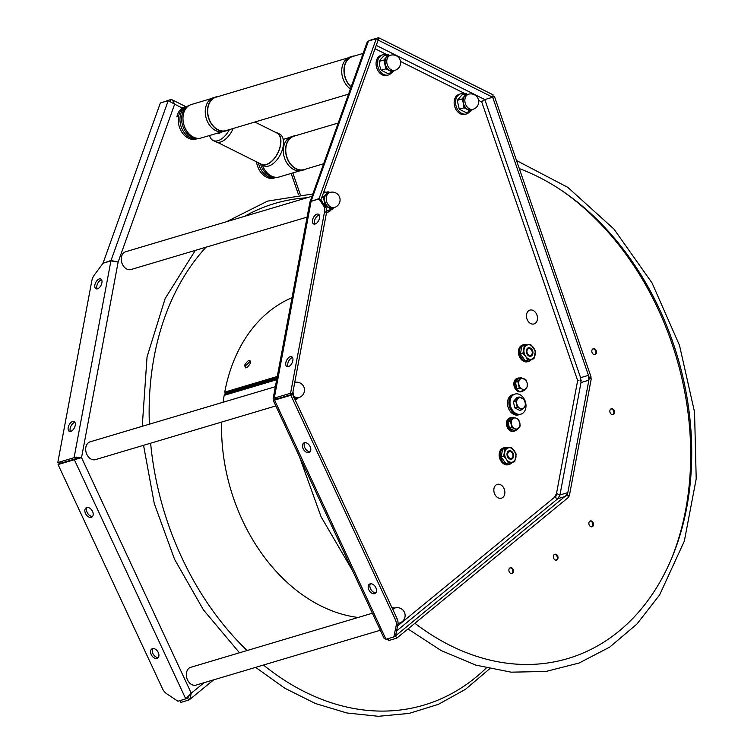 <?xml version="1.0" encoding="UTF-8"?>
<svg xmlns="http://www.w3.org/2000/svg" width="754" height="754" viewBox="0 0 754 754"><rect width="100%" height="100%" fill="white"/><g stroke="black" fill="none" stroke-linecap="round" stroke-linejoin="round"><path stroke-width="1.13" d="M225.87 391.769A165.72 122.761 73.4 0 0 225.719 392.598A4.618 3.421 73.4 0 0 225.71 392.843M612.578 414.7A3.054 2.262 73.4 0 0 614.491 411.693A3.054 2.262 73.4 0 0 611.796 408.706A3.054 2.262 73.4 0 0 609.882 411.712A3.054 2.262 73.4 0 0 612.578 414.7M589.845 525.981A3.054 2.262 73.4 0 0 593.106 525.972A3.054 2.262 73.4 0 0 592.55 521.73A3.054 2.262 73.4 0 0 589.298 521.749A3.054 2.262 73.4 0 0 589.845 525.981M508.903 570.665A3.054 2.262 73.4 0 0 511.598 573.643A3.054 2.262 73.4 0 0 513.512 570.637A3.054 2.262 73.4 0 0 510.816 567.658A3.054 2.262 73.4 0 0 508.903 570.665M596.046 353.749A3.054 2.262 73.4 0 0 595.49 349.517A3.054 2.262 73.4 0 0 592.239 349.526A3.054 2.262 73.4 0 0 592.795 353.767A3.054 2.262 73.4 0 0 596.046 353.749M554.322 559.317A3.054 2.262 73.4 0 0 557.583 559.298A3.054 2.262 73.4 0 0 557.027 555.067A3.054 2.262 73.4 0 0 553.766 555.076A3.054 2.262 73.4 0 0 554.322 559.317M610.994 408.913A3.054 2.262 -106.6 0 1 611.126 408.913A3.054 2.262 -106.6 0 1 613.709 411.345A3.054 2.262 -106.6 0 1 612.71 414.7M590.005 521.071A3.054 2.262 -106.6 0 1 591.881 521.928A3.054 2.262 -106.6 0 1 591.72 526.848M510.015 567.856A3.054 2.262 -106.6 0 1 512.843 570.844A3.054 2.262 -106.6 0 1 511.73 573.643M592.946 348.848A3.054 2.262 -106.6 0 1 595.406 350.61A3.054 2.262 -106.6 0 1 595.377 353.956A3.054 2.262 -106.6 0 1 594.67 354.634M554.482 554.397A3.054 2.262 -106.6 0 1 556.348 555.264A3.054 2.262 -106.6 0 1 556.198 560.184M414.907 623.275A258.113 191.196 73.4 0 0 655.349 589.637A258.113 191.196 73.4 0 0 519.299 168.585M519.327 388.037L519.987 387.132M223.146 402.231A167.03 123.731 -106.6 0 1 224.164 395.35A2.62 1.942 -106.6 0 1 224.569 394.351L225.682 392.843L277.076 377.547M277.284 376.472L224.739 392.108A167.03 123.731 -106.6 0 1 292.024 297.679M358.141 617.469A167.03 123.731 -106.6 0 1 221.619 422.07M250.394 363.239C250.177 359.083 248.302 359.639 244.777 364.908C245.078 369.13 246.954 368.574 250.394 363.239M225.719 392.598L277.123 377.292M245.634 367.867L245.7 365.577L250.535 361.034M58.067 464.539L74.354 459.695L185.767 698.873L191.271 693.199L81.545 457.621L74.081 457.687L57.794 462.541L59.745 463.512L76.031 458.668L58.067 464.539L162.496 688.722A8.718 5.749 -121.6 0 0 166.719 693.774L177.906 701.22L185.767 698.873L188.019 696.743M74.354 459.695L81.545 457.621L118.142 262.043L111.017 260.488L103.505 263.089M152.459 648.638A5.448 3.591 -121.6 0 0 151.874 648.892A5.448 3.591 -121.6 0 0 151.441 655.009A5.448 3.591 -121.6 0 0 157.02 658.431A5.448 3.591 -121.6 0 0 157.595 658.176A5.448 3.591 -121.6 0 0 158.038 652.069A5.448 3.591 -121.6 0 0 152.459 648.638M86.738 507.555A5.448 3.591 -121.6 0 0 86.163 507.81A5.448 3.591 -121.6 0 0 85.72 513.917A5.448 3.591 -121.6 0 0 91.3 517.348A5.448 3.591 -121.6 0 0 91.875 517.093A5.448 3.591 -121.6 0 0 92.318 510.976A5.448 3.591 -121.6 0 0 86.738 507.555M87.106 507.47A5.448 3.591 -121.6 0 0 87.634 513.304A5.448 3.591 -121.6 0 0 92.61 516.396M59.962 463.983L60.056 461.863M152.826 648.553A5.448 3.591 -121.6 0 0 153.354 654.387A5.448 3.591 -121.6 0 0 158.321 657.479M79.905 458.234L76.031 458.668L79.858 458.13L80.018 457.254M188.698 696.819L187.444 697.846L189.414 695.376M187.444 697.846L188.707 700.07L189.791 699.42L191.271 693.199L204.061 682.719M188.707 700.07L180.847 702.417L179.838 700.636M162.591 102.318L170.517 99.632L172.459 99.952L174.636 104.203L182.336 108.048M170.234 101.13L170.517 99.632M57.794 462.541L91.79 280.893A8.718 4.816 -63.5 0 1 94.486 274.805L103.053 263.231L110.913 260.884L118.142 262.043L174.636 104.203L168.227 100.64L160.357 102.978L103.157 262.826M101.639 279.8A5.448 3.007 -63.5 0 0 101.272 279.885A5.448 3.007 -63.5 0 0 97.53 283.758A5.448 3.007 -63.5 0 0 97.096 288.895M74.957 422.381A5.448 3.007 -63.5 0 0 74.589 422.457A5.448 3.007 -63.5 0 0 70.848 426.33A5.448 3.007 -63.5 0 0 70.414 431.467M72.638 421.486A5.448 3.007 -63.5 0 0 68.52 426.283A5.448 3.007 -63.5 0 0 69.274 431.316A5.448 3.007 -63.5 0 0 70.782 431.392A5.448 3.007 -63.5 0 0 74.9 426.594A5.448 3.007 -63.5 0 0 74.146 421.561A5.448 3.007 -63.5 0 0 72.638 421.486M99.321 278.914A5.448 3.007 -63.5 0 0 95.202 283.711A5.448 3.007 -63.5 0 0 95.956 288.744A5.448 3.007 -63.5 0 0 97.464 288.81A5.448 3.007 -63.5 0 0 101.583 284.013A5.448 3.007 -63.5 0 0 100.829 278.989A5.448 3.007 -63.5 0 0 99.321 278.914M516.17 401.015A5.891 4.364 -106.6 0 1 516.669 401.58M518.111 382.174A3.704 2.743 -106.6 0 1 518.121 382.174A3.704 2.743 -106.6 0 1 518.724 382.57M520.147 387.358A3.704 2.743 -106.6 0 1 519.723 388.225M510.694 421.778A3.704 2.743 -106.6 0 1 510.712 421.778A3.704 2.743 -106.6 0 1 511.316 422.174M512.739 426.962A3.704 2.743 -106.6 0 1 512.4 427.688M462.711 100.857A5.448 4.034 -106.6 0 1 463.163 101.385M464.605 106.229A5.448 4.034 -106.6 0 1 464.228 107.888M384.625 61.885A5.448 4.034 -106.6 0 1 385.087 62.412M386.529 67.266A5.448 4.034 -106.6 0 1 386.142 68.925M324.088 199.065A5.448 4.034 -106.6 0 1 324.55 199.593M325.992 204.438A5.448 4.034 -106.6 0 1 325.605 206.096M319.093 198.556L310.017 201.808L366.962 42.686L368.433 41.046L376.293 38.708L378.14 40.075L320.931 199.923L319.093 198.556L376.293 38.708M324.663 197.699A5.448 4.034 73.4 0 0 324.456 197.586A5.448 4.034 73.4 0 0 323.343 197.228L321.741 197.68M326.784 206.521A5.448 4.034 73.4 0 0 327.123 205.965M385.19 60.518A5.448 4.034 73.4 0 0 384.983 60.405A5.448 4.034 73.4 0 0 383.871 60.047L379.149 61.432L381.062 58.85L383.871 55.994L388.583 54.59L383.871 60.028L385.916 68.85L381.204 70.245L379.724 65.975L379.149 61.432M387.311 69.349A5.448 4.034 73.4 0 0 387.66 68.793M463.276 99.481A5.448 4.034 73.4 0 0 463.069 99.377A5.448 4.034 73.4 0 0 461.957 99.01L457.235 100.395L461.948 94.957L466.669 93.553L461.948 99L463.427 103.27L463.993 107.813L459.28 109.217L457.235 100.395M465.397 108.312A5.448 4.034 73.4 0 0 465.736 107.756M580.589 377.688L588.45 375.351L588.865 380.195L580.995 382.532L580.589 377.688L484.813 99.575L481.731 101.978L484.813 99.575L492.673 97.228L378.14 40.075L378.583 37.7L493.116 94.853L492.673 97.228L484.813 99.575L376.237 45.391M370.657 40.386L370.157 40.537M370.723 40.037L378.583 37.7M580.797 380.176L581.447 380.157M589.308 377.82L492.673 97.228L494.492 96.54L591.117 377.123L589.308 377.82L591.259 378.791L569.327 495.972L567.376 494.992L589.308 377.82L588.676 378.008L589.308 377.82M494.492 96.54L492.711 97.068M483.738 100.414L482.202 101.225M273.391 400.704L384.022 638.214L385.982 639.279L393.842 636.941L396.208 625.462A8.718 5.749 -121.6 0 0 395.275 619.43L290.856 395.256L292.533 394.219L396.953 618.393A8.718 5.749 58.4 0 1 397.886 624.425L395.52 635.905L566.358 495.303L567.376 494.992L568.639 497.225L396.783 638.138L388.923 640.476L386.585 639.1M568.13 496.321L569.327 495.972M393.842 636.941L395.52 635.905L396.783 638.138M387.914 638.704L388.923 640.476M276.699 399.535L276.247 399.064L276.699 399.535L276.247 399.064L292.533 394.219L276.247 399.064L276.464 399.535M304.729 442.692A5.448 3.591 -121.6 0 0 305.257 448.526A5.448 3.591 -121.6 0 0 310.224 451.618M370.44 583.775A5.448 3.591 -121.6 0 0 370.977 589.609A5.448 3.591 -121.6 0 0 375.944 592.701M370.073 583.86A5.448 3.591 -121.6 0 0 369.498 584.114A5.448 3.591 -121.6 0 0 369.055 590.231A5.448 3.591 -121.6 0 0 374.634 593.652A5.448 3.591 -121.6 0 0 375.219 593.398A5.448 3.591 -121.6 0 0 375.652 587.291A5.448 3.591 -121.6 0 0 370.073 583.86M275.012 400.035C273.023 400.902 272.873 400.921 274.569 400.101L290.856 395.256M304.352 442.777A5.448 3.591 -121.6 0 0 303.777 443.032A5.448 3.591 -121.6 0 0 303.344 449.139A5.448 3.591 -121.6 0 0 308.923 452.57A5.448 3.591 -121.6 0 0 309.498 452.315A5.448 3.591 -121.6 0 0 309.932 446.198A5.448 3.591 -121.6 0 0 304.352 442.777M290.573 393.249L292.533 394.219L326.52 212.581A8.718 4.816 116.5 0 0 325.926 207.473L320.931 199.923L318.98 198.952L323.975 206.492A8.718 4.816 -63.5 0 1 324.569 211.61L290.573 393.249L274.286 398.093L273.127 398.668L274.908 399.997M319.253 215.031A5.448 3.007 -63.5 0 0 318.885 215.107A5.448 3.007 -63.5 0 0 315.144 218.98A5.448 3.007 -63.5 0 0 314.72 224.117M292.571 357.603A5.448 3.007 -63.5 0 0 292.203 357.688A5.448 3.007 -63.5 0 0 288.462 361.552A5.448 3.007 -63.5 0 0 288.037 366.689M290.252 356.708A5.448 3.007 -63.5 0 0 286.134 361.505A5.448 3.007 -63.5 0 0 286.897 366.538A5.448 3.007 -63.5 0 0 288.405 366.614A5.448 3.007 -63.5 0 0 292.524 361.816A5.448 3.007 -63.5 0 0 291.76 356.783A5.448 3.007 -63.5 0 0 290.252 356.708M273.127 398.668L309.866 202.364L311.119 201.29L318.98 198.952M316.934 214.136A5.448 3.007 -63.5 0 0 312.816 218.933A5.448 3.007 -63.5 0 0 313.579 223.966A5.448 3.007 -63.5 0 0 315.087 224.032A5.448 3.007 -63.5 0 0 319.206 219.244A5.448 3.007 -63.5 0 0 318.442 214.211A5.448 3.007 -63.5 0 0 316.934 214.136M396.538 630.966L557.96 498.611L559.958 494.954L567.819 492.616L565.82 496.264L557.96 498.611L554.388 497.395L556.499 493.521L559.958 494.954L580.995 382.532M293.626 396.576L292.976 391.844M507.725 453.691A3.487 2.582 73.4 0 1 510.92 451.825A3.487 2.582 73.4 0 1 512.927 456.293A3.487 2.582 -106.6 0 1 509.732 458.159A3.487 2.582 -106.6 0 1 507.725 453.691L507.037 453.606M508.045 447.895A8.718 6.466 73.4 0 0 504.473 447.631A8.718 6.466 73.4 0 0 500.307 455.256A8.718 6.466 73.4 0 0 505.472 463.917A8.718 6.466 73.4 0 0 509.45 464.351A8.718 6.466 73.4 0 0 512.032 462.541M511.005 462.749A8.718 6.466 -106.6 0 1 508.875 464.483M509.45 464.351L508.319 464.69A8.718 6.466 -106.6 0 1 504.351 464.247A8.718 6.466 -106.6 0 1 499.186 455.595A8.718 6.466 -106.6 0 1 503.342 447.97L504.473 447.631M503.917 447.838A8.718 6.466 -106.6 0 1 506.716 448.149M506.471 459.44A7.417 5.495 73.4 0 0 512.004 462.202L508.441 462.89L506.471 459.44A7.417 5.495 -106.6 0 1 504.794 452.23A7.417 5.495 -106.6 0 1 508.648 447.782A7.417 5.495 -106.6 0 1 514.181 450.543A7.417 5.495 -106.6 0 1 515.859 457.753A7.417 5.495 -106.6 0 1 512.004 462.202L514.699 461.768L516.16 453.993L511.353 447.348L505.095 448.47L503.644 456.245L506.471 459.44M509.581 458.95A4.364 3.233 -106.6 0 1 507.074 453.371A4.364 3.233 -106.6 0 1 511.071 451.033A4.364 3.233 -106.6 0 1 513.578 456.613A4.364 3.233 -106.6 0 1 509.581 458.95M507.348 453.644A3.657 2.705 73.4 0 0 509.44 458.385A3.657 2.705 73.4 0 0 512.23 457.763M514.699 461.768L505.925 463.644L501.127 456.99L503.644 456.245M501.127 456.99L502.579 449.224L505.095 448.47M505.925 463.644L508.441 462.89M509.977 447.753L511.353 447.348M526.999 350.723A3.487 2.582 -106.6 0 1 530.194 348.857A3.487 2.582 -106.6 0 1 532.201 353.324A3.487 2.582 73.4 0 1 529.006 355.191A3.487 2.582 73.4 0 1 526.999 350.723L526.301 350.629M527.31 344.917A8.718 6.466 73.4 0 0 523.738 344.663A8.718 6.466 73.4 0 0 519.572 352.288A8.718 6.466 73.4 0 0 524.746 360.949A8.718 6.466 73.4 0 0 528.714 361.383A8.718 6.466 73.4 0 0 531.306 359.573M530.279 359.781A8.718 6.466 -106.6 0 1 528.139 361.515M528.714 361.383L527.593 361.722A8.718 6.466 -106.6 0 1 523.625 361.279A8.718 6.466 -106.6 0 1 518.45 352.627A8.718 6.466 -106.6 0 1 522.616 345.002L523.738 344.663M523.191 344.87A8.718 6.466 -106.6 0 1 525.99 345.172M525.736 356.472A7.417 5.495 73.4 0 0 531.268 359.234L527.715 359.922L525.736 356.472A7.417 5.495 -106.6 0 1 524.068 349.262A7.417 5.495 -106.6 0 1 527.923 344.814A7.417 5.495 -106.6 0 1 533.455 347.575A7.417 5.495 -106.6 0 1 535.123 354.785A7.417 5.495 -106.6 0 1 531.268 359.234L533.973 358.791L535.425 351.025L530.628 344.371L524.369 345.502L522.908 353.277L525.736 356.472M528.856 355.982A4.364 3.233 -106.6 0 1 526.339 350.393A4.364 3.233 -106.6 0 1 530.335 348.065A4.364 3.233 -106.6 0 1 532.852 353.645A4.364 3.233 -106.6 0 1 528.856 355.982M529.676 348.659A3.657 2.705 73.4 0 0 526.622 350.676M533.973 358.791L525.199 360.676L520.392 354.022L522.908 353.277M520.392 354.022L521.853 346.246L524.369 345.502M525.199 360.676L527.715 359.922M529.251 344.785L530.628 344.371M537.348 319.715A7.22 5.344 -106.6 0 1 530.731 323.579A7.22 5.344 -106.6 0 1 526.575 314.343A7.22 5.344 -106.6 0 1 533.182 310.469A7.22 5.344 -106.6 0 1 537.348 319.715M504.737 493.974A7.22 5.344 -106.6 0 1 498.121 497.838A7.22 5.344 -106.6 0 1 493.964 488.592A7.22 5.344 -106.6 0 1 500.571 484.728A7.22 5.344 -106.6 0 1 504.737 493.974M520.986 414.125L518.46 414.879A10.471 7.757 -106.6 0 1 510.269 411.458A10.471 7.757 -106.6 0 1 507.659 400.949A10.471 7.757 -106.6 0 1 512.484 394.813L513.889 394.389A10.471 7.757 73.4 0 0 509.063 400.525A10.471 7.757 73.4 0 0 511.674 411.043A10.471 7.757 73.4 0 0 519.855 414.455A10.471 7.757 -106.6 0 1 511.674 411.043A10.471 7.757 -106.6 0 1 509.063 400.525A10.471 7.757 -106.6 0 1 513.889 394.389L515.01 394.059A10.471 7.757 73.4 0 0 510.185 400.195A10.471 7.757 73.4 0 0 512.795 410.704A10.471 7.757 73.4 0 0 520.986 414.125A10.471 7.757 73.4 0 0 525.802 407.989A10.471 7.757 73.4 0 0 523.191 397.481A10.471 7.757 73.4 0 0 515.01 394.059M516.858 400.61A3.666 2.714 73.4 0 0 515.934 401.251M522.126 409.667L524.153 407.603A5.674 4.204 73.4 0 0 525.114 402.457L525.529 405.737L524.153 407.603A5.674 4.204 -106.6 0 1 520.006 408.357A5.674 4.204 -106.6 0 1 516.829 403.956A5.674 4.204 -106.6 0 1 517.791 398.8A5.674 4.204 -106.6 0 1 521.938 398.055A5.674 4.204 -106.6 0 1 525.114 402.457L524.049 399.375L519.167 396.934L516.744 397.66L513.333 401.59L515.764 400.864L517.244 407.235L522.126 409.667L519.704 410.393L514.812 407.952L513.333 401.59M514.812 407.952L517.244 407.235M515.764 400.864L519.167 396.934M519.968 377.999A6.975 5.165 73.4 0 0 518.083 378.084A6.975 5.165 73.4 0 0 514.869 382.174A6.975 5.165 73.4 0 0 516.613 389.187A6.975 5.165 73.4 0 0 522.06 391.458A6.975 5.165 73.4 0 0 523.691 390.506M519.186 387.952A3.666 2.714 73.4 0 0 521.023 388.31M518.931 381.298A3.666 2.714 73.4 0 0 518.007 381.939M522.06 391.458L521.165 391.731A6.975 5.165 -106.6 0 1 515.708 389.45A6.975 5.165 -106.6 0 1 513.974 382.448A6.975 5.165 -106.6 0 1 517.187 378.357L518.083 378.084M513.936 418.084A6.975 5.165 73.4 0 0 513.427 417.848M512.56 417.603A6.975 5.165 73.4 0 0 510.675 417.688A6.975 5.165 73.4 0 0 507.461 421.778A6.975 5.165 73.4 0 0 509.195 428.79A6.975 5.165 73.4 0 0 514.652 431.062A6.975 5.165 73.4 0 0 516.283 430.11M511.523 420.902A3.666 2.714 73.4 0 0 510.599 421.543M514.652 431.062L513.757 431.335A6.975 5.165 -106.6 0 1 508.3 429.054A6.975 5.165 -106.6 0 1 506.556 422.052A6.975 5.165 -106.6 0 1 509.77 417.961L510.675 417.688M515.416 382.269L518.818 378.338L521.25 377.622L517.838 381.552L519.317 387.914L516.895 388.64L515.416 382.269L517.838 381.552M525.755 380.167L521.25 377.622M527.15 386.557L527.197 383.145L526.132 380.054M523.219 389.413L521.777 391.072L524.2 390.355L527.611 386.425M527.197 383.145A5.674 4.204 -106.6 0 1 526.235 388.291A5.674 4.204 -106.6 0 1 522.088 389.036A5.674 4.204 -106.6 0 1 518.903 384.634A5.674 4.204 -106.6 0 1 519.864 379.488A5.674 4.204 -106.6 0 1 524.011 378.744A5.674 4.204 -106.6 0 1 527.197 383.145M516.792 429.959L514.369 430.675L509.478 428.244L507.998 421.872L511.41 417.942L513.832 417.226L510.43 421.156L511.909 427.518L516.792 429.959L520.194 426.029L519.779 422.749L518.347 419.771M507.998 421.872L510.43 421.156M509.478 428.244L511.909 427.518M519.779 422.749A5.674 4.204 -106.6 0 1 518.818 427.895A5.674 4.204 -106.6 0 1 514.671 428.64A5.674 4.204 -106.6 0 1 511.495 424.238A5.674 4.204 -106.6 0 1 512.456 419.092A5.674 4.204 -106.6 0 1 516.603 418.347A5.674 4.204 -106.6 0 1 519.779 422.749M307.104 217.114L131.026 269.527A9.293 6.88 -106.6 0 1 123.76 266.492A9.293 6.88 -106.6 0 1 121.441 257.171A9.293 6.88 -106.6 0 1 125.72 251.723L311.996 196.276M275.823 405.935L95.447 459.629A9.293 6.88 -106.6 0 1 88.18 456.594A9.293 6.88 -106.6 0 1 85.862 447.263A9.293 6.88 -106.6 0 1 90.15 441.816L275.37 386.689M380.308 630.25L196.068 685.094A9.293 6.88 -106.6 0 1 188.802 682.059A9.293 6.88 -106.6 0 1 186.492 672.728A9.293 6.88 -106.6 0 1 190.771 667.29L372.382 613.228M464.728 94.127A10.471 7.757 73.4 0 0 460.562 93.873A10.471 7.757 73.4 0 0 455.736 100.009A10.471 7.757 73.4 0 0 458.347 110.518A10.471 7.757 73.4 0 0 466.538 113.939A10.471 7.757 73.4 0 0 469.874 111.451M463.531 98.416A5.674 4.204 73.4 0 0 462.636 98.35M466.538 113.939L465.133 114.354A10.471 7.757 -106.6 0 1 456.943 110.942A10.471 7.757 -106.6 0 1 454.332 100.433A10.471 7.757 -106.6 0 1 459.158 94.297L460.562 93.873M386.642 55.165A10.471 7.757 73.4 0 0 382.476 54.91A10.471 7.757 73.4 0 0 377.66 61.046A10.471 7.757 73.4 0 0 380.27 71.555A10.471 7.757 73.4 0 0 388.451 74.976A10.471 7.757 73.4 0 0 391.797 72.478M385.445 59.453A5.674 4.204 73.4 0 0 384.549 59.387M388.451 74.976L387.047 75.391A10.471 7.757 -106.6 0 1 378.866 71.969A10.471 7.757 -106.6 0 1 376.255 61.46A10.471 7.757 -106.6 0 1 381.072 55.325L382.476 54.91M326.105 192.345A10.471 7.757 73.4 0 0 323.824 191.846M323.617 192.421A10.471 7.757 -106.6 0 1 324.701 192.76M326.557 212.383A10.471 7.757 73.4 0 0 327.915 212.147A10.471 7.757 73.4 0 0 331.26 209.659M329.856 210.074A10.471 7.757 -106.6 0 1 327.198 212.317M295.323 400.223A10.471 7.757 73.4 0 0 295.681 399.752M463.993 107.813L470.76 111.187L466.047 112.591L459.28 109.217M470.76 111.187L472.579 109.405M471.401 109.764A7.851 5.815 -106.6 0 1 467.829 109.368A7.851 5.815 -106.6 0 1 463.427 103.27A7.851 5.815 -106.6 0 1 464.756 96.144A7.851 5.815 -106.6 0 1 466.924 94.712L468.611 94.212A7.851 5.815 -106.6 0 0 464.992 98.812A7.851 5.815 -106.6 0 0 469.516 108.859A7.851 5.815 -106.6 0 0 473.088 109.255L471.401 109.764M385.916 68.85L392.674 72.224L387.961 73.619L381.204 70.245M392.674 72.224L394.493 70.442M393.324 70.791A7.851 5.815 -106.6 0 1 389.743 70.395A7.851 5.815 -106.6 0 1 385.341 64.307A7.851 5.815 -106.6 0 1 386.679 57.172A7.851 5.815 -106.6 0 1 388.838 55.749L390.525 55.24A7.851 5.815 -106.6 0 0 386.906 59.849A7.851 5.815 -106.6 0 0 391.43 69.896A7.851 5.815 -106.6 0 0 395.002 70.292L393.324 70.791M329.913 192.44L328.047 191.761L323.334 197.209L325.379 206.021L332.146 209.395L326.718 210.545M332.146 209.395L333.965 207.614M328.047 191.761L323.353 193.156M332.787 207.972A7.851 5.815 -106.6 0 1 329.215 207.576A7.851 5.815 -106.6 0 1 324.804 201.478A7.851 5.815 -106.6 0 1 326.143 194.353A7.851 5.815 -106.6 0 1 328.31 192.92L329.988 192.421A7.851 5.815 -106.6 0 0 326.378 197.02A7.851 5.815 -106.6 0 0 330.893 207.077A7.851 5.815 -106.6 0 0 334.474 207.463L332.787 207.972M293.636 397.669L296.567 399.497L295.182 399.903M296.567 399.497L298.386 397.716M293.523 395.869A7.851 5.815 -106.6 0 0 295.323 397.169A7.851 5.815 -106.6 0 0 298.895 397.565L297.208 398.065A7.851 5.815 -106.6 0 1 294.258 397.942M394.955 608.007L391.957 607.667M393.098 607.328L392.334 608.478M392.504 608.846A7.851 5.815 -106.6 0 1 393.352 608.487L395.039 607.988A7.851 5.815 -106.6 0 0 392.806 609.496M348.546 94.127L226.002 130.612A17.446 12.922 -106.6 0 1 212.364 124.91A17.446 12.922 -106.6 0 1 208.019 107.398A17.446 12.922 -106.6 0 1 216.049 97.172L348.122 57.86M351.421 56.946A17.446 12.922 73.4 0 0 350.365 57.191M354.672 55.909A17.71 13.12 73.4 0 0 352.448 56.296A17.71 13.12 73.4 0 0 344.286 66.672A17.71 13.12 73.4 0 0 351.091 87.021M350.412 88.925A17.71 13.12 -106.6 0 1 342.043 67.342A17.71 13.12 -106.6 0 1 350.195 56.965L352.448 56.296M351.345 56.701A17.71 13.12 -106.6 0 1 352.429 56.578M226.077 130.857L223.834 131.526A17.71 13.12 -106.6 0 1 209.989 125.739A17.71 13.12 -106.6 0 1 205.569 107.963A17.71 13.12 -106.6 0 1 213.731 97.586L215.974 96.917A17.71 13.12 73.4 0 0 207.821 107.294A17.71 13.12 73.4 0 0 212.232 125.079A17.71 13.12 73.4 0 0 226.077 130.857A17.71 13.12 73.4 0 0 228.16 129.971M214.871 97.323A17.71 13.12 -106.6 0 1 215.964 97.2M218.208 96.531A17.71 13.12 73.4 0 0 215.974 96.917M225.917 130.63A17.71 13.12 -106.6 0 1 224.937 131.121M323.636 163.759L304.088 169.575A17.446 12.922 -106.6 0 1 290.45 163.872A17.446 12.922 -106.6 0 1 286.096 146.361A17.446 12.922 -106.6 0 1 294.135 136.135L338.216 123.015M304.164 169.82L301.92 170.489A17.71 13.12 -106.6 0 1 288.075 164.711A17.71 13.12 -106.6 0 1 283.655 146.926A17.71 13.12 -106.6 0 1 291.817 136.549L294.06 135.88A17.71 13.12 73.4 0 0 285.907 146.267A17.71 13.12 73.4 0 0 290.318 164.042A17.71 13.12 73.4 0 0 304.164 169.82A17.71 13.12 73.4 0 0 306.247 168.934M292.957 136.285A17.71 13.12 -106.6 0 1 294.041 136.163M296.284 135.494A17.71 13.12 73.4 0 0 294.06 135.88M303.994 169.603A17.71 13.12 -106.6 0 1 303.023 170.093M221.61 131.912L201.299 137.963A17.446 12.922 -106.6 0 1 193.354 137.087A17.446 12.922 -106.6 0 1 183.015 119.773A17.446 12.922 -106.6 0 1 191.346 104.523L211.657 98.482M214.947 97.568A17.446 12.922 73.4 0 0 213.9 97.813M207.878 115.239A17.446 12.922 -106.6 0 1 208.33 116.408M209.018 118.727A17.446 12.922 -106.6 0 1 209.282 119.952M223.853 131.253A17.446 12.922 73.4 0 0 224.862 130.876M285.964 154.202A17.446 12.922 -106.6 0 1 286.416 155.371M287.104 157.69A17.446 12.922 -106.6 0 1 287.368 158.915M299.687 170.885L279.376 176.926A17.446 12.922 -106.6 0 1 271.44 176.05A17.446 12.922 -106.6 0 1 262.392 165.06M301.93 170.215A17.446 12.922 73.4 0 0 302.948 169.838M293.033 136.54A17.446 12.922 73.4 0 0 291.977 136.776M351.166 86.804A17.446 12.922 -106.6 0 1 344.173 69.519A17.446 12.922 -106.6 0 1 352.523 56.55L363.126 53.393M276.134 177.322A17.012 12.601 -106.6 0 1 260.582 164.089A17.012 12.601 73.4 0 0 276.134 177.322M276.501 177.331L275.889 177.51A17.012 12.601 -106.6 0 1 258.462 162.798A17.012 12.601 73.4 0 0 275.889 177.51L274.202 178.019A17.012 12.601 -106.6 0 1 256.53 161.837M181.95 115.409A17.012 12.601 -106.6 0 1 188.406 105.975A17.012 12.601 73.4 0 0 181.95 115.409A17.012 12.601 73.4 0 0 198.048 138.35A17.012 12.601 -106.6 0 1 181.95 115.409M180.263 115.918A17.012 12.601 -106.6 0 1 188.095 105.946A17.012 12.601 73.4 0 0 180.263 115.918A17.012 12.601 73.4 0 0 184.504 132.996A17.012 12.601 73.4 0 0 197.802 138.548A17.012 12.601 -106.6 0 1 184.504 132.996A17.012 12.601 -106.6 0 1 180.263 115.918M198.415 138.368L196.115 139.047A17.012 12.601 -106.6 0 1 182.817 133.496A17.012 12.601 -106.6 0 1 178.575 116.418A17.012 12.601 -106.6 0 1 186.408 106.446A17.012 12.601 73.4 0 0 178.575 116.418L176.888 116.917A17.012 12.601 -106.6 0 1 184.73 106.945L188.717 105.758M254.871 122.016L276.925 133.024A17.446 9.632 116.5 0 1 280.375 145.286A17.446 9.632 116.5 0 1 261.346 164.24L217.303 142.261M277.755 133.543A17.71 9.774 116.5 0 1 278.254 133.618M277.048 132.789L279.649 134.089A17.71 9.774 116.5 0 1 283.146 146.54A17.71 9.774 -63.5 0 1 263.834 165.776L261.233 164.476A17.71 9.774 -63.5 0 0 280.535 145.239A17.71 9.774 -63.5 0 0 277.048 132.789A17.71 9.774 -63.5 0 0 275.427 132.28M259.847 163.495A17.71 9.774 -63.5 0 0 261.233 164.476M229.414 129.594A17.71 9.774 116.5 0 1 213.08 140.451A17.71 9.774 116.5 0 1 209.584 135.494M217.237 133.213A9.416 5.203 -63.5 0 0 221.714 131.912M233.165 128.472A17.71 9.774 116.5 0 1 215.682 141.743L213.08 140.451M486.245 667.997A261.666 193.825 -106.6 0 1 263.476 665.028M247.086 650.523A261.666 193.825 -106.6 0 1 150.621 443.201M149.367 424.191A261.666 193.825 -106.6 0 1 154.136 356.878A261.666 193.825 73.4 0 1 206.021 247.208M306.953 197.774A261.666 193.825 73.4 0 0 244.56 216.351M561.306 190.272A261.666 193.825 -106.6 0 1 671.192 559.421M224.569 394.351L276.85 378.791M224.164 395.35L276.671 379.724M291.176 173.42L298.499 194.692M76.343 459.327L76.324 457.113M168.227 100.64L111.017 260.488M110.913 260.884L74.081 457.687M275.446 397.754L275.031 399.959M311.223 200.894L368.433 41.046M397.565 625.971L556.028 496.047L577.649 380.506L481.731 101.978L478.583 100.405M467.084 94.665L466.226 94.241M465.529 93.892L400.506 61.442M388.998 55.702L388.14 55.268M387.452 54.929L375.04 48.737M385.982 639.279L274.569 400.101M396.953 618.393L395.275 619.43M397.886 624.425L396.208 625.462M276.548 397.424L276.247 399.064M274.286 398.093L311.119 201.29M325.926 207.473L323.975 206.492M327.915 212.147L326.529 212.562L324.569 211.61M398.018 623.483L399.516 623.03A7.851 5.815 -106.6 0 1 398.027 623.209M142.242 426.312L147.049 356.906L165.164 298.518L195.314 250.394M226.454 221.742L267.547 201.12L312.825 193.957M143.552 445.303L154.268 503.512L174.57 559.308L203.448 609.901L239.489 652.785M255.625 667.365L284.776 688.195L315.426 703.52L346.859 712.973L378.329 716.3L409.092 713.407L438.366 704.349L465.444 689.344L489.648 668.789M407.989 628.949L441.137 650.561L475.849 665.122L511.127 672.172L545.915 671.465L579.138 663.011L609.769 647.064L636.866 624.124L659.627 594.915L684.321 541.155L696.206 478.837L694.547 412.08L679.486 345.294L652.021 282.91L613.954 229.075L567.79 187.35L516.528 160.545M352.636 570.825L321.063 516.744L299.413 456.585M213.646 679.863L189.791 699.42M292.825 172.93L300.262 194.532M172.459 99.952L185.823 106.625M577.611 380.629L578.978 380.365M275.992 397.584L275.7 399.149M473.088 109.255A7.851 7.851 0 0 0 478.564 103.175A7.851 7.851 0 0 0 468.611 94.212M395.002 70.292A7.851 7.851 0 0 0 400.478 64.213A7.851 7.851 0 0 0 390.525 55.24M334.474 207.463A7.851 7.851 0 0 0 339.95 201.384A7.851 7.851 0 0 0 329.988 192.421M298.895 397.565A7.851 7.851 0 0 0 304.371 391.486A7.851 7.851 0 0 0 294.739 382.429M399.516 623.03A7.851 7.851 0 0 0 404.992 616.951A7.851 7.851 0 0 0 395.039 607.988M289.734 137.445L283.221 139.386"/></g></svg>
